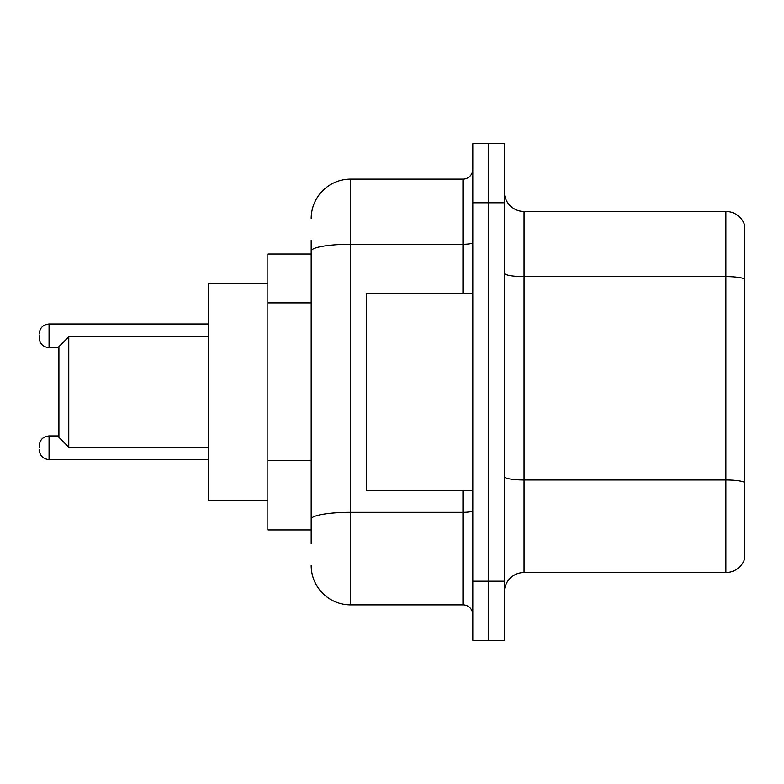 <?xml version="1.0" encoding="UTF-8"?>
<svg xmlns="http://www.w3.org/2000/svg" width="784" height="784" viewBox="0 0 784 784"><rect width="100%" height="100%" fill="white"/><g stroke="black" fill="none" stroke-linecap="round" stroke-linejoin="round"><path stroke-width="1.18" d="M311.189 254.036L267.834 254.036L267.834 529.964L311.189 529.964M311.189 543.763L311.189 240.237M472.811 581.209L472.811 640.342L488.579 640.342L488.579 581.209L488.579 640.342L504.347 640.342L504.347 581.209L488.579 581.209L488.579 202.791L488.579 581.209L472.811 581.209L472.811 202.791L488.579 202.791L488.579 143.658L488.579 202.791L504.347 202.791L504.347 581.209M504.347 202.791L504.347 143.658L472.811 143.658L472.811 202.791M311.189 218.56A39.416 39.416 0 0 1 350.615 179.134L350.615 604.866L462.952 604.866L462.952 490.549M350.615 179.134L462.952 179.134A9.859 9.859 0 0 0 472.811 169.285M472.811 614.715A9.859 9.859 0 0 0 462.952 604.866M350.615 604.866A39.416 39.416 0 0 1 311.189 565.44M504.347 592.253A19.708 19.708 0 0 1 524.055 572.536L725.876 572.536L725.876 211.464L524.055 211.464A19.708 19.708 0 0 1 504.347 191.747A19.708 19.708 0 0 0 524.055 211.464L524.055 572.536M744.8 225.655A19.708 19.708 0 0 0 725.876 211.464A19.708 19.708 0 0 1 744.8 225.655L744.8 558.345A19.708 19.708 0 0 1 725.876 572.536M744.8 279.349L744.8 482.474A19.708 3.42 180 0 0 725.876 480.014L524.055 480.014A19.708 3.42 0 0 1 504.347 476.584M68.767 447.184L68.767 336.816L58.908 346.665L58.908 437.335L68.767 447.184L208.701 447.184M267.834 283.602L208.701 283.602L208.701 500.398L267.834 500.398M472.811 293.451L366.373 293.451L366.373 490.549L472.811 490.549M39.2 447.782L39.2 445.812L39.2 447.782M39.2 335.826L39.2 337.796L39.2 335.826M311.189 302.898L267.834 302.898M311.189 460.571L267.834 460.571M472.811 510.619A9.859 1.715 0 0 1 462.952 512.334L350.615 512.334A39.416 6.84 180 0 0 311.189 519.184M311.189 251.135A39.416 6.84 180 0 1 350.615 244.285L462.952 244.285L462.952 179.134M462.952 293.451L462.952 244.285A9.859 1.715 0 0 0 472.811 242.57M744.8 279.075A19.708 3.42 180 0 0 725.876 276.605L524.055 276.605A19.708 3.42 0 0 1 504.347 273.185M39.2 445.812C39.837 439.765 43.12 436.482 49.059 435.953L49.059 459.6L208.701 459.6M208.701 323.998L49.059 323.998L49.059 347.655C43.12 347.126 39.837 343.843 39.2 337.796M68.767 336.816L208.701 336.816M49.059 435.953L58.908 435.953M49.059 459.6C43.12 459.071 39.837 455.788 39.2 449.751M49.059 347.655L58.908 347.655M49.059 323.998C43.12 324.527 39.837 327.82 39.2 333.857"/></g></svg>
